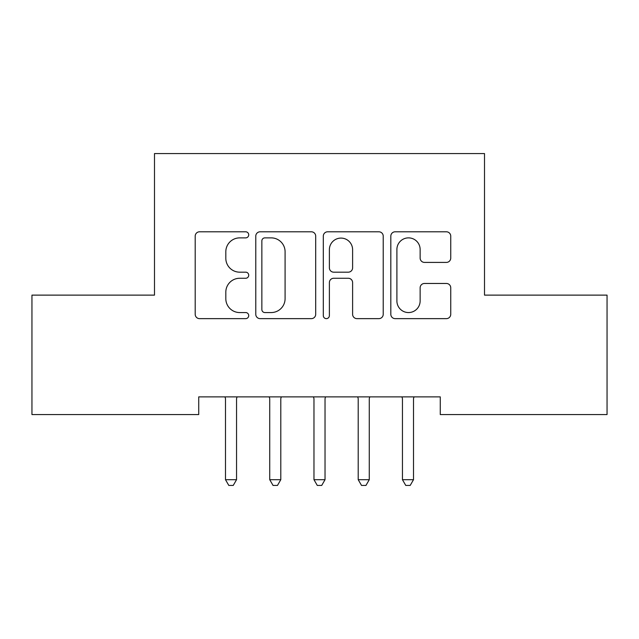 <?xml version="1.0" encoding="UTF-8"?>
<svg xmlns="http://www.w3.org/2000/svg" width="639" height="639" viewBox="0 0 639 639"><rect width="100%" height="100%" fill="white"/><g stroke="black" fill="none" stroke-linecap="round" stroke-linejoin="round"><path stroke-width="0.96" d="M248.723 234.832A3.043 3.043 0 0 0 245.68 231.797L199.544 231.797A4.345 4.345 0 0 0 195.199 236.134L195.199 314.3A4.345 4.345 0 0 0 199.544 318.637L245.68 318.637A3.043 3.043 0 0 0 248.723 315.602A3.043 3.043 0 0 0 245.68 312.559L239.713 312.559A13.898 13.898 0 0 1 225.815 298.669L225.815 292.151A13.898 13.898 0 0 1 239.713 278.261L245.68 278.261A3.043 3.043 0 0 0 248.723 275.217A3.043 3.043 0 0 0 245.68 272.174L239.713 272.174A13.898 13.898 0 0 1 225.815 258.284L225.815 251.766A13.898 13.898 0 0 1 239.713 237.876L245.68 237.876A3.043 3.043 0 0 0 248.723 234.832M446.405 262.405A4.345 4.345 0 0 0 450.743 258.068L450.743 236.134A4.345 4.345 0 0 0 446.405 231.797L395.166 231.797A4.345 4.345 0 0 0 390.82 236.134L390.82 314.3A4.345 4.345 0 0 0 395.166 318.637L446.405 318.637A4.345 4.345 0 0 0 450.743 314.3L450.743 287.814A4.345 4.345 0 0 0 446.405 283.468L424.472 283.468A4.345 4.345 0 0 0 420.135 287.814L420.135 300.945A11.614 11.614 0 0 1 408.521 312.559A11.614 11.614 0 0 1 396.899 300.945L396.899 249.49A11.614 11.614 0 0 1 408.521 237.876A11.614 11.614 0 0 1 420.135 249.49L420.135 258.068A4.345 4.345 0 0 0 424.472 262.405L446.405 262.405M440.271 396.875L198.729 396.875L198.729 414.567L31.95 414.567L31.95 295.122L154.494 295.122L154.494 153.56L484.506 153.56L484.506 295.122L607.05 295.122L607.05 414.567L440.271 414.567L440.271 396.875M315.698 236.134A4.345 4.345 0 0 0 311.361 231.797L260.121 231.797A4.345 4.345 0 0 0 255.776 236.134L255.776 314.3A4.345 4.345 0 0 0 260.121 318.637L311.361 318.637A4.345 4.345 0 0 0 315.698 314.3L315.698 236.134M327.639 231.797L378.879 231.797A4.345 4.345 0 0 1 383.224 236.134L383.224 314.3A4.345 4.345 0 0 1 378.879 318.637L356.953 318.637A4.345 4.345 0 0 1 352.608 314.3L352.608 282.598A4.345 4.345 0 0 0 348.271 278.261L333.718 278.261A4.345 4.345 0 0 0 329.381 282.598L329.381 315.602A3.043 3.043 0 0 1 326.337 318.637A3.043 3.043 0 0 1 323.302 315.602L323.302 236.134A4.345 4.345 0 0 1 327.639 231.797M264.897 237.876A3.043 3.043 0 0 0 261.854 240.911L261.854 309.524A3.043 3.043 0 0 0 264.897 312.559L271.192 312.559A13.898 13.898 0 0 0 285.09 298.669L285.09 251.766A13.898 13.898 0 0 0 271.192 237.876L264.897 237.876M352.608 249.705A11.614 11.614 0 0 0 340.994 238.091A11.614 11.614 0 0 0 329.381 249.705L329.381 267.837A4.345 4.345 0 0 0 333.718 272.174L348.271 272.174A4.345 4.345 0 0 0 352.608 267.837L352.608 249.705M224.912 396.875L225.176 397.522A4.425 4.425 0 0 1 225.495 399.175L225.495 479.689L236.55 479.689L236.55 399.175A4.425 4.425 0 0 1 236.869 397.522L237.133 396.875M236.55 479.689L233.235 485.44L228.81 485.44L225.495 479.689M269.147 396.875L269.41 397.522A4.425 4.425 0 0 1 269.73 399.175L269.73 479.689L280.793 479.689L280.793 399.175A4.425 4.425 0 0 1 281.112 397.522L281.376 396.875M280.793 479.689L277.47 485.44L273.053 485.44L269.73 479.689M313.39 396.875L313.653 397.522A4.425 4.425 0 0 1 313.973 399.175L313.973 479.689L325.027 479.689L325.027 399.175A4.425 4.425 0 0 1 325.347 397.522L325.61 396.875M325.027 479.689L321.713 485.44L317.287 485.44L313.973 479.689M357.624 396.875L357.888 397.522A4.425 4.425 0 0 1 358.207 399.175L358.207 479.689L369.27 479.689L369.27 399.175A4.425 4.425 0 0 1 369.59 397.522L369.853 396.875M369.27 479.689L365.947 485.44L361.53 485.44L358.207 479.689M401.867 396.875L402.131 397.522A4.425 4.425 0 0 1 402.45 399.175L402.45 479.689L413.505 479.689L413.505 399.175A4.425 4.425 0 0 1 413.824 397.522L414.088 396.875M413.505 479.689L410.19 485.44L405.765 485.44L402.45 479.689"/></g></svg>
